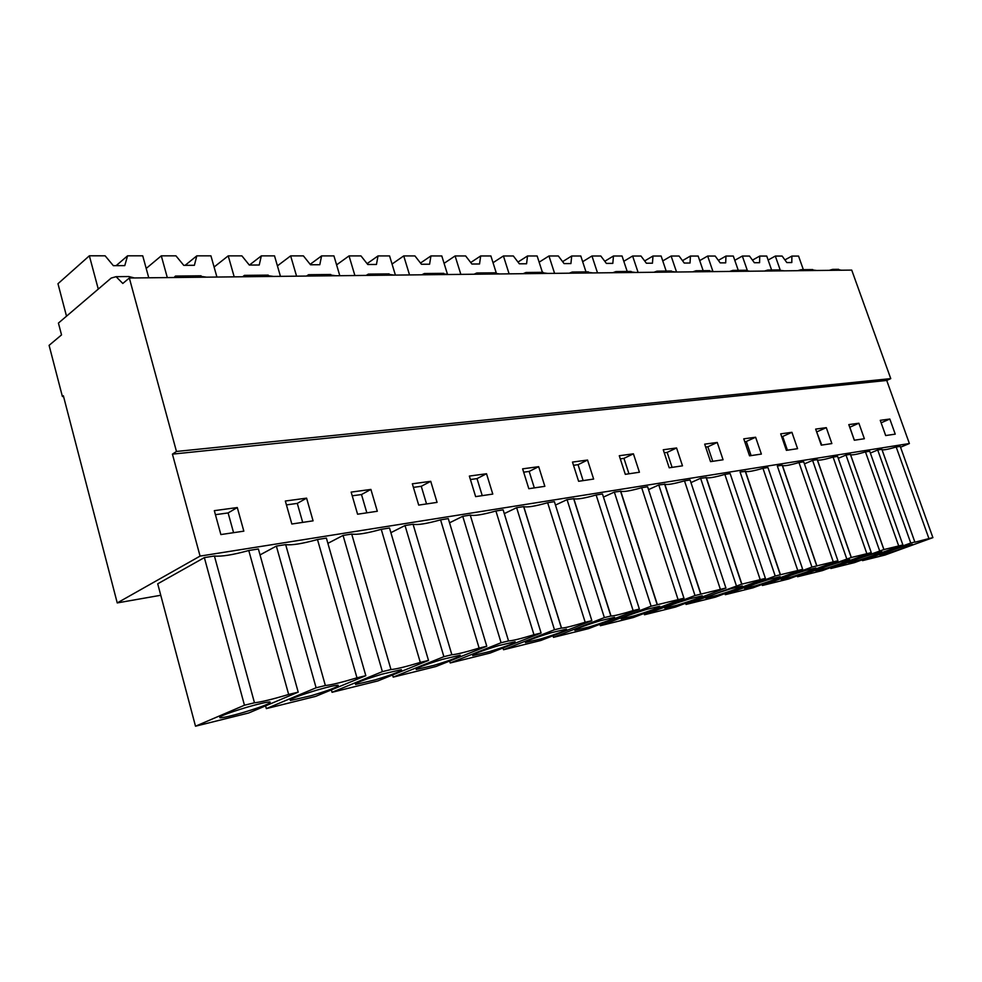 <?xml version="1.0" encoding="UTF-8"?>
<svg xmlns="http://www.w3.org/2000/svg" width="982" height="982" viewBox="0 0 982 982"><rect width="100%" height="100%" fill="white"/><g stroke="black" fill="none" stroke-linecap="round" stroke-linejoin="round"><path stroke-width="1.47" d="M129.329 278.004L176.465 451.462L172.427 454.138L200.07 556.094L117.239 602.923L63.364 395.771L62.406 396.519L49.1 345.345L61.535 334.911L58.429 323.078L111.187 278.078L116.072 276.679L122.811 283.467L129.329 278.004L851.725 270.099L890.76 378.622L886.721 380.451L909.381 443.533L900.543 447.215M62.406 396.519L63.535 396.446M117.239 602.923L160.766 595.264M200.07 556.094L909.381 443.533M204.354 557.604L157.721 583.811L195.504 726.201L248.63 713.006L298.209 692.138L288.659 694.458L248.777 550.509C232.808 554.916 221.355 556.745 214.42 555.996L204.354 557.604L244.457 705.223L195.504 726.201M298.209 692.138L258.376 548.975L248.777 550.509M725.293 594.687L753.047 587.801L802.687 569.327L767.936 467.506L762.953 468.304C753.354 471.065 747.535 472.097 745.485 471.421L740.06 471.974L775.215 576.017L725.293 594.687L724.925 593.582M706.07 477.399L741.692 584.18L686.05 604.433L715.412 597.142L765.42 578.398L730.129 473.557L724.851 474.404C714.773 477.289 708.599 478.369 706.34 477.633L700.608 478.271L690.96 482.592M871.267 552.633L837.585 456.385L833.104 457.096L866.873 553.701L871.267 552.633L822.45 570.579L797.531 576.753L851.222 557.506L817.208 459.637L812.593 460.374L804.43 463.885M833.104 457.096C824.377 459.613 819.148 460.57 817.429 459.969L817.294 459.846M811.942 567.068L816.754 565.902L782.212 465.235L777.327 466.008L811.942 567.068L762.4 585.481L788.681 578.963L837.916 560.747L833.276 561.876L798.98 462.547C789.835 465.186 784.323 466.18 782.458 465.529L782.249 465.345M837.916 560.747L803.706 461.798L798.98 462.547M413.066 524.241L451.855 654.724L443.889 656.676L393.193 677.126L435.922 666.52L486.777 646.23L448.283 518.606L440.574 519.846C426.679 523.725 417.51 525.198 413.066 524.241L405.026 525.53L390.885 532.674M495.91 510.996L533.962 634.74C520.534 638.791 512.052 640.853 508.541 640.927L470.243 515.096L508.541 640.927L501.102 642.744L450.222 662.973L490.153 653.055L541.094 633.009L503.115 509.842L495.91 510.996C482.592 514.728 474.036 516.102 470.243 515.096L462.743 516.299L449.547 522.805M285.676 544.605L325.361 685.522L316.106 687.781L266.331 708.611L315.603 696.385L365.82 675.677L326.38 538.099L317.481 539.523C302.272 543.733 291.666 545.44 285.676 544.605L276.359 546.09L260.021 554.916M351.703 534.048L390.971 669.552L382.379 671.639L332.051 692.298L377.874 680.931L428.496 660.42L389.51 528.009L381.249 529.323C366.716 533.373 356.871 534.945 351.703 534.048L343.062 535.436L327.89 543.341M620.501 491.086L657.216 604.74L651.115 606.225L600.37 625.706L633.39 617.506L683.975 598.222L647.604 486.753L641.663 487.698C630.469 490.877 623.496 492.056 620.747 491.233L614.339 492.068L603.464 497.088M664.581 484.04L700.743 594.147L695.011 595.534L644.487 614.757L675.591 607.023L725.919 588.022L690.076 479.952L684.491 480.849C673.873 483.88 667.33 485.01 664.839 484.236L658.775 484.961L648.537 489.613M523.639 506.565L561.409 628.063L554.474 629.744L503.533 649.74L540.935 640.448L591.851 620.649L554.388 501.655L547.649 502.723C535.116 506.258 527.15 507.559 523.75 506.626L516.63 507.682L504.269 513.623M573.623 498.574L610.865 616.021L604.372 617.604L553.48 637.343L588.586 628.627L639.38 609.086L602.457 493.971L596.135 494.977C584.302 498.328 576.864 499.556 573.807 498.684L567.056 499.629L555.468 505.079M879.565 550.607L846.005 455.034L850.387 454.335L883.874 549.564L830.858 568.492L854.512 562.612L902.888 544.936L869.721 451.241L865.473 451.916C857.114 454.347 852.143 455.267 850.572 454.691L850.498 454.629M846.005 455.034L838.26 458.324M877.712 449.965L910.756 543.021L914.843 542.027L881.873 449.302L877.712 449.965L870.359 453.058M896.198 447.006C888.194 449.339 883.469 450.222 882.02 449.682L914.917 542.199L928.935 538.59L896.198 447.006L900.236 446.368L932.9 537.633L928.935 538.59M172.427 454.138L886.721 380.451M220.876 534.564L214.321 510.665L237.288 507.547L243.831 531.152L220.876 534.564M743.767 438.844L755.624 437.236L761.369 454.077L749.536 455.832L743.767 438.844M723.071 459.772L710.538 461.638L704.683 444.146L717.241 442.452L723.071 459.772M815.661 429.097L826.292 427.649L831.864 443.569L821.259 445.153L815.661 429.097M797.58 448.676L786.386 450.345L780.702 433.835L791.922 432.313L797.58 448.676M430.73 481.315L437.064 502.379L418.7 505.104L412.342 483.807L430.73 481.315L421.266 486.299L426.544 503.938M475.632 496.622L469.359 476.074L486.52 473.741L492.78 494.081L475.632 496.622M306.593 498.144L313.074 520.841L291.838 524.007L285.332 501.029L306.593 498.144L297.288 503.398L302.689 522.387M370.901 489.429L377.309 511.266L357.583 514.212L351.151 492.105L370.901 489.429L361.499 494.535L366.838 512.825M625.301 474.343L619.274 455.734L633.415 453.819L639.417 472.232L625.301 474.343M676.573 447.964L682.49 465.824L669.208 467.8L663.255 449.768L676.573 447.964L667.146 452.395L672.093 467.371M528.819 488.705L522.62 468.844L538.676 466.671L544.85 486.323L528.819 488.705M587.543 460.042L593.631 479.056L578.607 481.29L572.481 462.08L587.543 460.042L578.054 464.682L583.136 480.615M858.882 423.23L864.369 438.733L854.315 440.231L848.804 424.605L858.882 423.23L849.798 427.219L854.377 440.218M885.678 435.554L880.253 420.333L889.827 419.032L895.24 434.142L885.678 435.554M176.465 451.462L890.76 378.622M134.411 277.943L128.789 276.543L124.628 276.593M836.382 269.338L841.439 270.21M214.42 555.996L254.473 702.781L244.457 705.223M254.473 702.781C261.126 702.056 272.53 699.282 288.659 694.458M745.215 471.139L780.297 574.777L775.215 576.017M762.953 468.304L797.777 570.517L780.297 574.777M802.687 569.327L797.777 570.517M686.05 604.433L685.657 603.23M736.304 585.493L700.608 478.271M724.851 474.404L760.215 579.662L741.692 584.18M765.42 578.398L760.215 579.662M797.531 576.753L797.212 575.808M846.668 558.623L812.593 460.374M851.222 557.506L866.873 553.701M762.4 585.481L762.057 584.45M816.754 565.902L833.276 561.876M440.574 519.846L479.13 648.095C465.112 652.306 456.016 654.515 451.855 654.724M486.777 646.23L479.13 648.095M393.193 677.126L392.567 674.978M443.889 656.676L405.026 525.53M541.094 633.009L533.962 634.74M450.222 662.973L449.646 661.046M501.102 642.744L462.743 516.299M365.82 675.677L356.982 677.826L317.481 539.523M266.331 708.611L265.582 705.874M316.106 687.781L276.359 546.09M325.361 685.522C331.069 684.994 341.613 682.429 356.982 677.826M428.496 660.42L420.296 662.42L381.249 529.323M332.051 692.298L331.376 689.88M382.379 671.639L343.062 535.436M390.971 669.552C395.844 669.196 405.627 666.815 420.296 662.42M651.115 606.225L614.339 492.068M641.663 487.698L678.108 599.658L657.216 604.74M683.975 598.222L678.108 599.658M600.37 625.706L599.916 624.27M695.011 595.534L658.775 484.961M684.491 480.849L720.395 589.36L700.743 594.147M725.919 588.022L720.395 589.36M644.487 614.757L644.057 613.431M547.649 502.723L585.186 622.269C572.543 626.086 564.65 628.026 561.52 628.075L561.409 628.063M591.851 620.649L585.186 622.269M503.533 649.74L503.005 647.997M554.474 629.744L516.63 507.682M596.135 494.977L633.132 610.608C621.201 614.204 613.836 616.021 611.037 616.045L610.865 616.021M639.38 609.086L633.132 610.608M553.48 637.343L552.989 635.759M604.372 617.604L567.056 499.629M865.473 451.916L898.714 545.955L883.874 549.564M902.888 544.936L898.714 545.955M830.858 568.492L830.551 567.596M910.756 543.021L862.503 560.636L884.991 555.051L932.9 537.633M862.503 560.636L862.208 559.801M215.426 514.678L228.119 512.935L233.569 532.674M237.288 507.547L228.119 512.935M744.737 441.704L746.32 441.483L751.107 455.599M755.624 437.236L746.32 441.483M705.665 447.092L707.862 446.785L712.736 461.319M717.241 442.452L707.862 446.785M816.607 431.798L821.774 445.079M826.292 427.649L817.122 431.724M781.66 436.609L782.679 436.474L787.404 450.198M791.922 432.313L782.679 436.474M413.41 487.379L421.266 486.299M470.415 479.523L477.019 478.615L482.236 495.64M486.52 473.741L477.019 478.615M286.425 504.895L297.288 503.398M352.231 495.812L361.499 494.535M620.293 458.864L623.951 458.361L628.959 473.79M633.415 453.819L623.951 458.361M664.262 452.8L667.146 452.395M523.664 472.182L529.175 471.421L534.318 487.882M538.676 466.671L529.175 471.421M573.513 465.308L578.054 464.682M889.827 419.032L881.136 422.8M802.736 270.639L801.079 269.694L797.63 270.688M784.188 270.836L776.995 269.94M769.483 270.995L767.875 270.025L764.462 271.057M749.966 271.216L742.613 270.296M734.462 271.388L732.903 270.381L729.552 271.437M713.889 271.609L706.377 270.664M697.539 271.793L696.017 270.762L692.74 271.842M675.812 272.026L668.141 271.044M658.541 272.21L657.081 271.155L653.877 272.26M635.563 272.468L627.719 271.462M617.285 272.665L615.898 271.584L612.793 272.714M592.956 272.935L584.928 271.891M573.586 273.143L572.26 272.026L569.278 273.192M547.772 273.426L539.56 272.358M527.199 273.647L525.971 272.493L523.111 273.696M499.764 273.953L491.356 272.849M477.89 274.187L476.761 272.996L474.06 274.236M448.676 274.506L440.059 273.377M425.353 274.764L424.347 273.536L421.83 274.8M394.175 275.107L385.349 273.929M369.269 275.377L368.41 274.101L366.102 275.414M335.942 275.746L326.883 274.53M309.269 276.028L308.569 274.715L306.519 276.065M273.548 276.421L264.268 275.169M244.935 276.74L244.42 275.365L242.664 276.764M206.551 277.157L197.026 275.844M175.766 277.489L175.471 276.065L174.047 277.513M834.344 270.296L832.662 269.375L829.176 270.345M816.717 270.48L809.671 269.608M246.863 707.261C227.026 713.3 218.102 716.823 220.103 717.817C223.822 717.646 231.592 715.841 243.413 712.441C262.857 706.512 271.695 703.014 269.952 701.946C266.466 702.069 258.757 703.836 246.863 707.261M769.299 579.331C753.795 584.155 745.559 587.211 744.589 588.488L755.539 585.837C770.821 581.086 779.021 578.042 780.125 576.716L769.299 579.331M730.792 588.758C714.945 593.68 706.635 596.786 705.849 598.05L717.498 595.239C733.1 590.391 741.373 587.31 742.306 585.984L730.792 588.758M840.101 561.999C825.224 566.639 817.159 569.597 815.895 570.898L825.629 568.504C840.297 563.938 848.338 560.98 849.737 559.642L840.101 561.999M805.67 570.419C790.498 575.157 782.347 578.165 781.218 579.454L791.529 576.937C806.504 572.273 814.618 569.278 815.882 567.94L805.67 570.419M442.452 659.364C424.199 664.974 415.447 668.349 416.196 669.491L434.13 665.293C452.064 659.781 460.754 656.43 460.202 655.215L442.452 659.364M498.733 645.579C480.935 651.066 472.244 654.393 472.673 655.571L489.22 651.667C506.724 646.291 515.354 642.977 515.12 641.737L498.733 645.579M317.026 690.076C297.755 695.968 288.892 699.442 290.426 700.497L311.687 695.563C330.603 689.781 339.404 686.332 338.103 685.215C335.034 685.289 328.013 686.909 317.026 690.076M382.047 674.155C363.291 679.9 354.49 683.325 355.607 684.429L375.099 679.888C393.5 674.241 402.252 670.841 401.343 669.675L382.047 674.155M646.598 609.38C630.039 614.499 621.581 617.69 621.201 618.942L634.482 615.763C650.784 610.718 659.217 607.539 659.757 606.238L646.598 609.38M689.965 598.762C673.775 603.783 665.379 606.925 664.789 608.189L677.212 605.194C693.157 600.248 701.504 597.13 702.253 595.816L689.965 598.762M551.283 632.715C533.926 638.067 525.309 641.356 525.431 642.559L540.763 638.926C557.85 633.66 566.405 630.395 566.467 629.131L551.283 632.715M600.468 620.673C583.517 625.915 574.973 629.143 574.838 630.37L589.09 626.982C605.771 621.827 614.266 618.611 614.572 617.322L600.468 620.673M872.728 554.008C858.145 558.562 850.167 561.483 848.767 562.784L857.973 560.513C872.36 556.021 880.314 553.112 881.836 551.774L872.728 554.008M903.686 546.422C889.397 550.89 881.492 553.774 879.982 555.076L888.698 552.915C902.814 548.508 910.695 545.636 912.327 544.298L903.686 546.422M66.506 316.179L57.975 283.712L89.362 255.799L98.274 289.101M148.761 277.783L142.734 255.823L127.562 255.823L124.775 265.619L113.347 265.68L105.123 255.811L89.362 255.799M127.562 255.823L116.121 265.668M146.195 268.442L161.294 255.836L167.308 277.587M216.924 277.047L210.934 255.848L196.817 255.848L194.387 265.3L183.757 265.349L175.95 255.836L161.294 255.836M196.817 255.848L185.107 265.349M214.088 267.03L228.217 255.86L234.195 276.85M280.459 276.347L274.518 255.872L261.335 255.872L259.236 265.005L249.318 265.054L241.879 255.86L228.217 255.86M261.335 255.872L249.428 265.054M277.415 265.864L290.647 255.885L296.576 276.175M339.809 275.697L333.929 255.897L321.605 255.897L319.788 264.723L310.521 264.772L303.413 255.885L290.647 255.885M321.605 255.897L310.165 264.318M336.593 264.882L349.027 255.909L354.895 275.537M395.402 275.095L389.572 255.921L378.021 255.921L376.45 264.465L367.771 264.502L360.971 255.909L349.027 255.909M378.021 255.921L367.084 263.642M392.039 264.048L403.725 255.921L409.543 274.935M447.411 274.076L441.79 255.946L430.938 255.934L429.6 264.219L421.45 264.256L414.932 255.934L403.725 255.921M430.938 255.934L420.505 263.041M444.085 263.323L455.096 255.946L460.84 274.371M496.278 272.984L490.89 255.958L480.677 255.958L479.547 263.986L471.876 264.023L465.628 255.946L455.096 255.946M480.677 255.958L470.709 262.525M493.025 262.71L503.422 255.971L509.106 273.843M542.408 272.333L537.142 255.983L527.518 255.971L526.573 263.777L519.343 263.802L513.341 255.971L503.422 255.971M527.518 255.971L518.005 262.059M539.143 262.169L548.963 255.983L554.585 273.352M585.996 271.891L580.792 255.995L571.708 255.995L570.923 263.569L564.098 263.606L558.328 255.983L548.963 255.983M571.708 255.995L562.612 261.642M582.67 261.703L591.962 255.995L597.51 272.886M627.191 271.462L622.06 256.007L613.468 256.007L612.817 263.372L606.373 263.409L600.812 256.007L591.962 255.995M613.468 256.007L604.765 261.273M623.816 261.286L632.617 256.02L638.104 272.431M666.189 271.069L661.119 256.032L652.981 256.02L652.465 263.188L646.365 263.225L640.988 256.02L632.617 256.02M652.981 256.02L644.658 260.942M662.764 260.917L671.123 256.032L676.537 272.014M703.161 270.688L698.153 256.044L690.432 256.044L690.039 263.016L684.245 263.053L679.065 256.032L671.123 256.032M690.432 256.044L682.478 260.647M699.712 260.598L707.654 256.044L712.871 271.265M738.255 270.332L733.308 256.057L725.968 256.057L725.686 262.857L720.199 262.881L715.178 256.044L707.654 256.044M725.968 256.057L718.358 260.377M734.782 260.304L742.331 256.057L747.339 270.48M771.607 270.001L766.733 256.069L759.749 256.069L759.565 262.697L754.348 262.722L749.499 256.057L742.331 256.057M759.749 256.069L752.457 260.132M768.12 260.034L775.314 256.069L780.174 269.915M803.35 269.669L798.55 256.081L791.897 256.081L791.799 262.55L786.827 262.575L782.138 256.069L775.314 256.069M791.897 256.081L784.9 259.899M369.232 275.279L366.212 275.414M309.244 275.93L306.63 276.065M244.911 276.629L242.763 276.764M175.753 277.378L174.145 277.513M128.789 276.543L116.072 276.679M745.485 471.421L780.506 574.875M706.34 477.633L741.913 584.253M817.429 459.969L851.369 557.653M782.458 465.529L816.938 566.025M620.747 491.233L657.424 604.777M664.839 484.236L700.964 594.208M523.75 506.626L561.52 628.075M573.807 498.684L611.037 616.045M850.572 454.691L883.996 549.724M812.728 269.571L801.091 269.694M780.113 269.903L767.875 270.038M745.804 270.259L732.903 270.394M709.63 270.627L696.029 270.762M671.455 271.02L657.081 271.167M631.107 271.425L615.898 271.584M588.39 271.867L572.273 272.026M543.095 272.321L525.984 272.493M494.977 272.812L476.773 272.996M443.754 273.34L424.359 273.536M389.13 273.892L368.41 274.101M330.762 274.481L308.569 274.715M268.233 275.12L244.42 275.365M201.077 275.807L175.471 276.065M838.628 269.314L832.675 269.375M219.858 716.921L220.103 717.817M290.206 699.712L290.426 700.497M355.41 683.754L355.607 684.429"/></g></svg>
